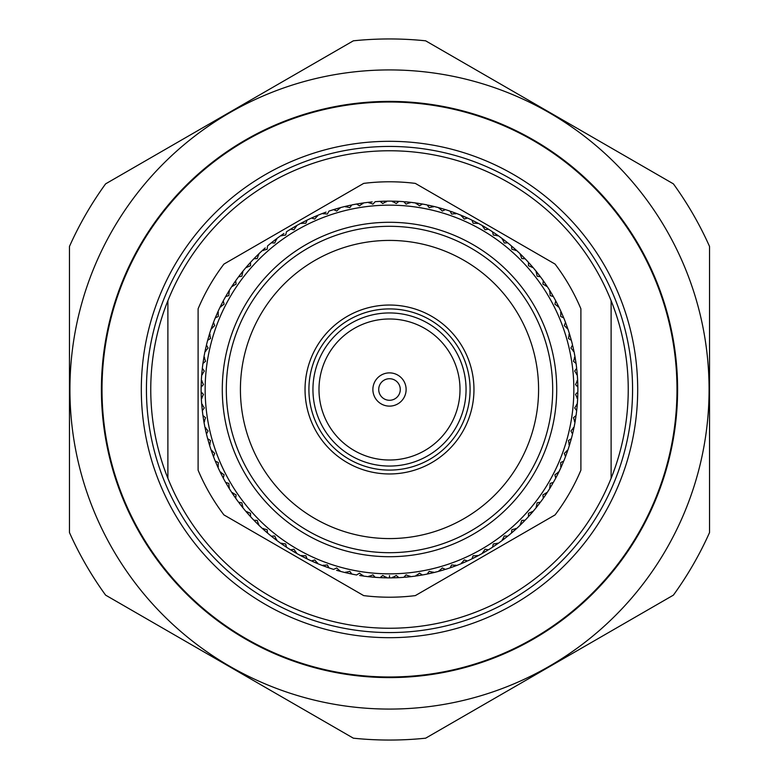 <?xml version="1.0" encoding="UTF-8"?>
<svg xmlns="http://www.w3.org/2000/svg" width="779" height="779" viewBox="0 0 779 779"><rect width="100%" height="100%" fill="white"/><g stroke="black" fill="none" stroke-linecap="round" stroke-linejoin="round"><path stroke-width="1.17" d="M389.5 740.05A350.55 350.55 0 0 0 425.646 738.18L673.397 595.137A350.55 350.55 0 0 0 709.542 532.544L709.542 246.456A350.55 350.55 0 0 0 673.397 183.863L425.646 40.82A350.55 350.55 0 0 0 353.354 40.82L105.603 183.863A350.55 350.55 0 0 0 69.458 246.456L69.458 532.544A350.55 350.55 0 0 0 105.603 595.137L353.354 738.18A350.55 350.55 0 0 0 389.5 740.05M389.5 709.075A319.575 319.575 0 0 0 709.075 389.5A319.575 319.575 0 0 0 389.5 69.925A319.575 319.575 0 0 0 69.925 389.5A319.575 319.575 0 0 0 389.5 709.075M389.5 677.594A288.094 288.094 0 0 1 101.406 389.5A288.094 288.094 0 0 1 389.5 101.406A288.094 288.094 0 0 1 677.594 389.5A288.094 288.094 0 0 1 389.5 677.594M389.5 676.99A287.49 287.49 0 0 0 676.99 389.5A287.49 287.49 0 0 0 389.5 102.01A287.49 287.49 0 0 0 102.01 389.5A287.49 287.49 0 0 0 389.5 676.99M318.699 214.946L315.992 216.065M303.226 222.044L300.129 223.68M387.932 201.138L384.037 201.206M370.931 202.043L367.454 202.423M364.329 202.822L361.427 203.231M347.59 205.851L344.182 206.659M341.134 207.448L338.31 208.217M324.901 212.55L321.62 213.787M297.374 225.189L294.832 226.65M282.923 234.177L280.05 236.183M277.509 238.033L275.172 239.796M264.295 248.764L261.705 251.111M259.407 253.263L257.304 255.308M247.644 265.561L245.366 268.219M243.36 270.644L241.529 272.932M233.233 284.316L231.305 287.247M229.62 289.895L228.091 292.398M221.275 304.735L219.736 307.88M218.393 310.724L217.185 313.392M211.985 326.489L210.846 329.799M209.872 332.789L209.006 335.593M205.481 349.235L204.77 352.663M204.176 355.75L203.679 358.632M201.888 372.615L201.605 376.101M201.41 379.237L201.274 382.168M201.255 396.258L201.41 399.763M201.605 402.899L201.839 405.82M203.582 419.803L204.176 423.25M204.77 426.337L205.364 429.21M229.153 290.645L228.841 295.572L225.628 296.604A188.372 188.372 0 0 0 223.261 300.918L220.564 306.176L223.261 300.918L224.109 304.18L220.116 307.092A188.372 188.372 0 0 0 218.032 311.512L218.334 316.449L215.277 317.871A188.372 188.372 0 0 0 213.465 322.448L211.45 328.008L213.465 322.448L214.712 325.583L211.119 328.972A188.372 188.372 0 0 0 209.609 333.626L210.534 338.476L207.672 340.277L209.308 334.6L207.672 340.277A188.372 188.372 0 0 0 206.454 345.039L205.15 350.803L206.454 345.039L208.081 347.989L204.945 351.806A188.372 188.372 0 0 0 204.02 356.607L205.549 361.31L202.939 363.452A188.372 188.372 0 0 0 202.326 368.331L201.751 374.212L202.326 368.331L204.312 371.057L201.673 375.235A188.372 188.372 0 0 0 201.362 380.113L203.465 384.592L201.148 387.036A188.372 188.372 0 0 0 201.148 391.964L201.313 397.865L201.148 391.964L203.455 394.417L201.362 398.887A188.372 188.372 0 0 0 201.673 403.765L204.312 407.943L202.326 410.669A188.372 188.372 0 0 0 202.939 415.548L203.845 421.39L202.939 415.548L205.539 417.69L204.02 422.393A188.372 188.372 0 0 0 204.935 427.194L208.09 431.011L206.454 433.961L205.15 428.197L206.454 433.961A188.372 188.372 0 0 0 207.672 438.723L209.308 444.4L207.672 438.723L210.525 440.524L209.609 445.374L208.733 442.491M208.85 442.862L209.872 446.211M210.846 449.201L211.791 451.976M216.961 465.082L218.393 468.276M219.736 471.12L221.022 473.759M227.789 486.115L229.62 489.105M231.305 491.753L232.911 494.207M241.178 505.62L243.36 508.356M245.366 510.781L247.274 513.01M256.904 523.293L259.407 525.737M261.705 527.889L263.867 529.856M274.714 538.854L277.509 540.967M280.05 542.817L282.456 544.502M294.335 552.068L297.374 553.811M300.129 555.32L302.719 556.693M315.466 562.711L318.699 564.054M321.62 565.213L324.366 566.245M337.755 570.627L341.134 571.552M344.182 572.341L347.025 573.023M360.862 575.681L364.329 576.178M367.454 576.577L370.366 576.898M379.704 577.619L386.033 577.833L380.133 577.638L382.723 575.477L387.056 577.852L384.037 577.794M384.427 577.804L387.932 577.862M580.9 470.185L580.9 308.815A207.711 207.711 0 0 0 555.076 264.091L415.324 183.396A207.711 207.711 0 0 0 363.676 183.396L223.924 264.091A207.711 207.711 0 0 0 198.1 308.815L198.1 470.185A207.711 207.711 0 0 0 223.924 514.909L363.676 595.604A207.711 207.711 0 0 0 415.324 595.604L555.076 514.909A207.711 207.711 0 0 0 580.9 470.185M391.068 577.862L393.999 577.814M389.5 575.603L389.5 577.872L397.865 577.687L391.944 577.852L396.277 575.486L398.867 577.638L392.967 577.833L398.867 577.638A188.372 188.372 0 0 0 403.785 577.327L406.083 574.863L410.679 576.674L407.68 576.996M408.069 576.957L411.546 576.577M414.671 576.178L417.573 575.769M404.788 577.249L410.679 576.674A188.372 188.372 0 0 0 415.538 576.061L419.54 573.159L422.374 574.98L416.541 575.915L422.374 574.98A188.372 188.372 0 0 0 427.213 574.055L432.978 572.779L427.213 574.055L429.19 571.328L433.971 572.546A188.372 188.372 0 0 0 438.713 571.328L431.04 573.237M431.41 573.149L434.818 572.341M437.866 571.552L440.69 570.783M436.347 571.952L438.713 571.328L442.316 567.949L445.364 569.391A188.372 188.372 0 0 0 450.048 567.872L455.608 565.885L450.048 567.872L451.664 564.921L456.562 565.525L453.738 566.576M454.099 566.45L457.38 565.213M460.301 564.054L463.008 562.935M450.992 567.55L456.562 565.525A188.372 188.372 0 0 0 461.11 563.723L464.265 559.916L467.468 560.977A188.372 188.372 0 0 0 471.918 558.884L477.196 556.206L471.918 558.884L473.155 555.739L478.102 555.739A188.372 188.372 0 0 0 482.386 553.382L475.424 557.131M475.774 556.956L478.871 555.32M481.626 553.811L484.168 552.35M478.102 555.739L482.386 553.382L485.035 549.205L488.345 549.847A188.372 188.372 0 0 0 492.503 547.218L497.401 543.908L492.503 547.218L493.331 543.946L498.229 543.323L495.756 545.037M496.077 544.823L498.95 542.817M501.491 540.967L503.828 539.204M493.341 546.663L498.229 543.323A188.372 188.372 0 0 0 502.192 540.441L504.295 535.971L507.665 536.195L503 539.828L507.665 536.195A188.372 188.372 0 0 0 511.452 533.06L515.902 529.165L511.452 533.06L511.871 529.71L516.652 528.483L514.413 530.499M514.705 530.236L517.295 527.889M519.593 525.737L521.696 523.692M512.222 532.408L516.652 528.483A188.372 188.372 0 0 0 520.216 525.134L521.755 520.43L525.124 520.226A188.372 188.372 0 0 0 528.483 516.643L532.408 512.222L528.483 516.643L528.483 513.273L533.07 511.443A188.372 188.372 0 0 0 536.186 507.674L531.103 513.731M531.356 513.439L533.634 510.781M535.64 508.356L537.471 506.068M536.186 507.674L537.12 502.825L540.431 502.202A188.372 188.372 0 0 0 543.323 498.219L546.663 493.341L543.323 498.219L542.895 494.879L547.218 492.494A188.372 188.372 0 0 0 549.847 488.365L545.553 495.006M545.767 494.684L547.695 491.753M549.38 489.105L550.909 486.602M547.218 492.494L549.847 488.355L550.159 483.428L553.372 482.396A188.372 188.372 0 0 0 555.739 478.082L558.436 472.824L555.739 478.082L554.891 474.82L558.884 471.908A188.372 188.372 0 0 0 560.968 467.488L557.55 474.615M557.725 474.265L559.264 471.12M560.607 468.276L561.815 465.608M558.884 471.908L560.968 467.488L560.666 462.551L563.723 461.129A188.372 188.372 0 0 0 565.535 456.552L567.55 450.992L565.535 456.552L564.288 453.417L567.881 450.028L566.888 452.881M567.015 452.511L568.154 449.201M569.128 446.211L569.994 443.407M565.885 455.608L567.881 450.028A188.372 188.372 0 0 0 569.391 445.374L568.466 440.524L571.328 438.723L569.692 444.4L571.328 438.723A188.372 188.372 0 0 0 572.546 433.961L573.85 428.197L572.546 433.961L570.919 431.011L574.055 427.194L573.432 430.144M573.519 429.765L574.23 426.337M574.824 423.25L575.321 420.368M572.779 432.978L574.065 427.194A188.372 188.372 0 0 0 574.98 422.393L573.451 417.69L576.061 415.548A188.372 188.372 0 0 0 576.674 410.669L577.249 404.788L576.674 410.669L574.688 407.943L577.327 403.765A188.372 188.372 0 0 0 577.638 398.887L577.073 406.774M577.112 406.385L577.395 402.899M577.59 399.763L577.726 396.832M577.638 398.887L575.535 394.408L577.852 391.964A188.372 188.372 0 0 0 577.852 387.036L577.687 381.135L577.852 387.036L575.545 384.583L577.638 380.113A188.372 188.372 0 0 0 577.327 375.235L577.765 383.132M577.745 382.742L577.59 379.237M577.395 376.101L577.161 373.18M577.327 375.235L574.688 371.057L576.674 368.331A188.372 188.372 0 0 0 576.061 363.452L575.155 357.61L576.061 363.452L573.461 361.31L574.98 356.607A188.372 188.372 0 0 0 574.065 351.806L575.477 359.586M575.418 359.197L574.824 355.75M574.23 352.663L573.636 349.79M574.055 351.806L570.91 347.989L572.546 345.039A188.372 188.372 0 0 0 571.328 340.277L569.692 334.6L571.328 340.277L568.475 338.476L569.391 333.626L570.267 336.509M570.15 336.138L569.128 332.789M568.154 329.799L567.209 327.024M571.056 339.303L569.391 333.626A188.372 188.372 0 0 0 567.881 328.972L564.278 325.583L565.535 322.448L567.55 328.008L565.535 322.448A188.372 188.372 0 0 0 563.723 317.871L561.386 312.447L563.723 317.871L560.666 316.449L560.968 311.512L562.195 314.268M562.039 313.918L560.607 310.724M559.264 307.88L557.978 305.241M552.876 295.728L551.405 293.216M551.211 292.885L549.38 289.895M547.695 287.247L546.089 284.793M549.847 290.635A188.372 188.372 0 0 0 547.218 286.506L542.895 284.121L543.323 280.781L546.663 285.659L543.323 280.781A188.372 188.372 0 0 0 540.431 276.798L536.828 272.114L540.431 276.798L537.12 276.175L536.186 271.326A188.372 188.372 0 0 0 533.07 267.557L538.065 273.682M537.822 273.38L535.64 270.644M533.634 268.219L531.726 265.99M533.07 267.557L528.474 265.727L528.483 262.357A188.372 188.372 0 0 0 525.124 258.774L520.956 254.577L525.124 258.774L521.755 258.57L520.216 253.866L522.378 255.979M522.096 255.707L519.593 253.263M517.295 251.111L515.133 249.144M524.423 258.044L520.216 253.866A188.372 188.372 0 0 0 516.652 250.517L511.871 249.29L511.452 245.94A188.372 188.372 0 0 0 507.665 242.805L503 239.172L507.665 242.805L504.305 243.019L502.192 238.559A188.372 188.372 0 0 0 498.229 235.677L504.597 240.38M504.286 240.146L501.491 238.033M498.95 236.183L496.544 234.498M498.229 235.677L493.331 235.054L492.503 231.782A188.372 188.372 0 0 0 488.345 229.153L483.272 226.124L488.345 229.153L485.035 229.786L482.386 225.618L484.996 227.127M484.665 226.932L481.626 225.189M478.871 223.68L476.281 222.307M487.488 228.627L482.386 225.618A188.372 188.372 0 0 0 478.102 223.261L473.155 223.261L471.918 220.116A188.372 188.372 0 0 0 467.468 218.023L462.054 215.666L467.468 218.023L464.265 219.074L461.11 215.277A188.372 188.372 0 0 0 456.562 213.475L463.894 216.445M463.534 216.289L460.301 214.946M457.38 213.787L454.634 212.755M456.562 213.475L451.654 214.089L450.048 211.128A188.372 188.372 0 0 0 445.364 209.6L439.697 207.944L445.364 209.6L442.316 211.051L438.713 207.672A188.372 188.372 0 0 0 433.971 206.454L441.615 208.48M441.245 208.373L437.866 207.448M434.818 206.659L431.975 205.977M433.971 206.454L429.18 207.681L427.213 204.945A188.372 188.372 0 0 0 422.374 204.02L416.541 203.085L422.374 204.02L419.53 205.831L415.538 202.939A188.372 188.372 0 0 0 410.679 202.326L418.518 203.377M418.138 203.319L414.671 202.822M411.546 202.423L408.634 202.102M391.068 201.138L395.459 201.225M410.679 202.326L406.083 204.137L403.785 201.673A188.372 188.372 0 0 0 398.867 201.362L392.967 201.167L398.867 201.362L396.277 203.514L391.944 201.148L397.865 201.313M399.374 201.391L392.967 201.167L399.296 201.381M383.18 201.235L387.514 201.138M403.785 201.673L401.331 201.498M387.445 201.138L389.5 201.128A188.372 188.372 0 0 0 387.056 201.148L382.723 203.523L380.133 201.362L386.033 201.167L377.669 201.498M418.372 203.358L415.08 202.871M380.133 201.362L386.033 201.167L380.133 201.362A188.372 188.372 0 0 0 375.215 201.673L375.721 201.634M372.177 201.927L367.863 202.374M389.5 150.766A238.734 238.734 0 0 0 167.884 300.713L167.884 478.287A238.734 238.734 0 0 0 611.116 478.287L611.116 300.713A238.734 238.734 0 0 0 389.5 150.766M427.213 204.945L424.798 204.468M404.788 201.751L411.069 202.365M415.139 202.881L421.39 203.845M365.887 202.618L367.931 202.365M375.215 201.673L372.917 204.137L368.321 202.326A188.372 188.372 0 0 0 363.462 202.939L363.861 202.881M357.61 203.845L363.462 202.939L359.46 205.841L356.626 204.02L362.459 203.085L356.13 204.108M167.884 478.287A238.734 238.734 0 0 1 167.884 300.713L167.884 478.287M611.116 300.713A238.734 238.734 0 0 1 611.116 478.287L611.116 300.713M441.479 208.441L438.265 207.555M416.541 203.085L416.083 203.689M409.968 202.91L409.666 202.209M392.967 201.167L392.587 201.819M362.917 203.689L362.459 203.085L356.626 204.02A188.372 188.372 0 0 0 351.787 204.945L352.283 204.848M348.807 205.578L344.581 206.562M450.048 211.128L447.711 210.349M428.197 205.15L434.361 206.552M438.334 207.565L444.4 209.308M433.192 206.951L432.978 206.221M386.413 201.819L386.033 201.167M369.334 202.209L369.032 202.91M362.459 203.085L354.202 204.468M351.787 204.945L349.81 207.672L345.029 206.454L350.803 205.15L344.639 206.552M345.029 206.454A188.372 188.372 0 0 0 340.287 207.672L340.666 207.565M334.6 209.308L340.287 207.672L336.684 211.051L333.636 209.609L339.303 207.944L333.159 209.755M463.758 216.387L460.691 215.101M467.926 218.237L462.054 215.666L467.858 218.198M439.697 207.944L439.161 208.48M346.022 206.221L345.808 206.951M339.839 208.48L339.303 207.944L333.636 209.609A188.372 188.372 0 0 0 328.952 211.128L329.429 210.963M326.08 212.131L322.009 213.631M478.102 223.261L480.244 224.43M471.918 220.116L469.708 219.055M450.992 211.45L456.932 213.612M460.749 215.121L466.553 217.614M455.725 213.865L455.608 213.115M339.303 207.944L331.289 210.349M320.159 214.361L322.068 213.612M328.952 211.128L327.336 214.079L322.438 213.475A188.372 188.372 0 0 0 317.89 215.277L318.251 215.121M317.54 216.134L316.946 215.666L311.074 218.237M484.869 227.059L481.987 225.394M462.054 215.666L461.46 216.134M323.392 213.115L323.275 213.865M300.558 223.456L306.176 220.564L300.898 223.261L305.845 223.261L307.082 220.116L301.804 222.794L307.082 220.116A188.372 188.372 0 0 1 311.532 218.023L314.735 219.084L317.89 215.277L312.447 217.614M304.346 221.479L300.499 223.485M492.503 231.782L490.429 230.457M472.824 220.564L478.442 223.456M477.215 223.554L477.196 222.794M311.035 218.247L309.292 219.055M300.898 223.261A188.372 188.372 0 0 0 296.614 225.618L296.965 225.423M291.512 228.627L296.614 225.618L293.965 229.795L290.655 229.153L295.728 226.124L290.226 229.416M504.48 240.292L501.822 238.286M483.272 226.124L482.62 226.523M301.804 222.794L301.785 223.554M296.38 226.523L295.728 226.124L290.655 229.153A188.372 188.372 0 0 0 286.497 231.782L286.915 231.509M283.955 233.476L280.391 235.949M516.652 250.517L518.444 252.182M511.452 245.94L509.573 244.363M493.341 232.337L498.56 235.91M501.871 238.316L506.886 242.172M497.323 235.852L497.401 235.092M295.728 226.124L288.571 230.457M278.775 237.108L280.44 235.91M286.497 231.782L285.669 235.054L280.771 235.677A188.372 188.372 0 0 0 276.808 238.559L277.129 238.316M272.114 242.172L276.808 238.559L274.705 243.029L271.335 242.805L276 239.172L270.946 243.116M522.271 255.882L519.895 253.555M525.465 259.134L520.956 254.577L525.416 259.076M503 239.172L502.309 239.474M281.599 235.092L281.677 235.852M276.691 239.474L276 239.172L271.335 242.805A188.372 188.372 0 0 0 267.548 245.94L267.927 245.619M265.23 247.936L262.007 250.828M528.483 262.357L526.818 260.556M512.222 246.592L516.944 250.789M515.727 250.575L515.902 249.835M276 239.172L269.427 244.363M260.556 252.182L262.056 250.789M267.548 245.94L267.129 249.29L262.348 250.517A188.372 188.372 0 0 0 258.784 253.866L259.066 253.594M258.774 254.801L258.044 254.577L253.535 259.134M537.968 273.575L535.903 270.965M520.956 254.577L520.226 254.801M263.098 249.835L263.273 250.575M231.558 286.838L235.092 281.599L231.782 286.506L236.105 284.121L235.677 280.781L232.337 285.659L235.677 280.781A188.372 188.372 0 0 1 238.569 276.798L242.172 272.114L238.569 276.798L241.88 276.175L242.814 271.326L239.172 276L242.814 271.326A188.372 188.372 0 0 1 245.93 267.557L250.517 265.727L250.517 262.357L246.592 266.778L250.517 262.357A188.372 188.372 0 0 1 253.876 258.774L257.245 258.57L258.784 253.866L254.577 258.044M248.472 264.626L245.638 267.898M547.218 286.506L543.908 281.599L547.218 286.506M543.323 280.781L546.663 285.659L543.323 280.781M529.165 263.098L533.323 267.859M535.942 271.014L539.828 276M532.145 267.489L532.408 266.778M253.506 259.164L252.182 260.556M244.363 269.427L245.677 267.859M551.328 293.099L549.604 290.255M563.334 316.946L560.968 311.512A188.372 188.372 0 0 0 558.884 307.092L554.891 304.18L555.739 300.918L558.436 306.176L555.739 300.918A188.372 188.372 0 0 0 553.372 296.604L553.577 296.974M536.828 272.114L536.079 272.241M246.592 266.778L246.855 267.489M239.172 276L243.058 271.014M242.921 272.241L242.172 272.114L238.267 277.197M233.934 283.283L231.529 286.896M558.884 307.092L556.206 301.804L558.884 307.092M548.543 288.571L549.847 290.645L550.159 295.572L553.372 296.604L550.373 291.512L553.616 297.042M555.739 300.918L558.436 306.176L555.739 300.918M543.908 281.599L547.442 286.838M546.313 286.331L546.663 285.659M543.012 280.333L541.892 278.775M238.238 277.236L237.108 278.775M231.782 286.506A188.372 188.372 0 0 0 229.153 290.635L229.367 290.304M229.386 291.541L228.627 291.512L225.384 297.042M562.136 314.141L560.783 311.103M550.373 291.512L549.614 291.541M232.337 285.659L232.687 286.331M229.153 290.635L226.124 295.728M221.849 303.615L219.912 307.501M567.881 328.972L565.885 323.392L567.881 328.972M565.535 322.448L567.55 328.008L565.535 322.448M556.206 301.804L559.059 307.442M558.007 306.799L558.436 306.176M555.485 300.431L554.57 298.756M228.627 291.512L224.43 298.756M219.055 309.292L219.941 307.442M215.666 316.946L218.198 311.152M218.373 312.379L217.614 312.447L215.092 318.338M570.218 336.372L569.254 333.188M561.386 312.447L560.627 312.379M220.564 306.176L220.993 306.799M212.404 325.31L210.973 329.4M572.546 345.039L571.952 342.653M565.885 323.392L568.008 329.342M567.044 328.572L567.55 328.008M565.34 321.941L564.639 320.159M217.614 312.447L214.361 320.159M210.349 331.289L210.992 329.342M207.944 339.303L209.726 333.246M575.457 359.44L574.892 356.159M569.692 334.6L568.943 334.434M211.45 328.008L211.956 328.572M210.057 334.434L209.308 334.6L207.545 340.764M206.454 345.039L206.571 344.552M205.753 348.009L204.848 352.254M576.674 368.331L576.382 365.887M572.779 346.022L574.142 352.186M574.912 356.217L575.915 362.459M573.276 351.3L573.85 350.803M207.535 340.803L207.048 342.653M204.468 354.202L204.858 352.186M203.085 362.459L204.088 356.217M204.565 357.357L203.845 357.61L202.871 363.949M577.755 382.986L577.609 379.655M575.155 357.61L574.435 357.357M205.15 350.803L205.724 351.3M202.326 368.331L202.384 367.834M202.004 371.369L201.634 375.692M577.852 391.964L577.872 389.5M576.791 369.334L577.356 375.624M577.619 379.724L577.833 386.033M576.616 374.641L577.249 374.212M203.845 357.61L202.618 365.887M201.167 386.033L201.381 379.724M201.995 380.795L201.313 381.135L201.138 387.543M577.093 406.628L577.366 403.308M577.687 381.135L577.005 380.795M201.751 374.212L202.384 374.641M201.148 391.964L201.138 391.457M201.206 395.011L201.391 399.345M574.98 422.393L574.532 424.798M576.061 415.548L576.382 413.113M577.833 392.967L577.619 399.276M577.356 403.376L576.791 409.666M577.005 398.205L577.687 397.865M201.313 381.135L201.128 389.5M202.209 409.666L201.644 403.376M202.384 404.359L201.751 404.788L202.384 411.166M573.461 430.008L574.152 426.746M577.249 404.788L576.616 404.359M201.313 397.865L201.995 398.205M202.939 415.548L202.871 415.051M203.387 418.566L204.108 422.841M569.391 445.374L571.056 439.697L569.391 445.374M571.328 438.723L569.692 444.4L571.328 438.723M575.915 416.541L574.912 422.783M574.435 421.643L575.155 421.39M201.751 404.788L202.618 413.113M204.935 427.194L204.088 422.783M566.937 452.745L568.027 449.6M573.85 428.197L573.276 427.7M203.845 421.39L204.565 421.643M205.724 427.7L205.15 428.197L206.571 434.448M206.221 432.978L204.858 426.814M208.782 442.628L209.746 445.812M563.723 461.129L564.639 458.841M571.056 439.697L569.274 445.754M568.943 444.566L569.692 444.4M571.465 438.197L571.952 436.347M206.581 434.487L207.048 436.347M209.609 445.374A188.372 188.372 0 0 0 211.119 450.028L210.992 449.658M211.956 450.428L211.45 450.992L213.65 457.02M557.608 474.479L559.088 471.499M567.55 450.992L567.044 450.428M207.944 439.697L209.726 445.754M209.308 444.4L210.057 444.566M229.153 488.355L228.841 483.428L225.628 482.396L228.627 487.488L225.628 482.396A188.372 188.372 0 0 1 223.261 478.082L220.564 472.824L223.261 478.082L224.109 474.82L220.116 471.908L222.794 477.196L220.116 471.908A188.372 188.372 0 0 1 218.032 467.488L218.334 462.551L215.277 461.129L217.614 466.553L215.277 461.129A188.372 188.372 0 0 1 213.465 456.552L214.722 453.417L211.119 450.028L213.115 455.608M216.465 463.933L218.217 467.897M553.372 482.396L554.57 480.244M563.334 462.054L560.802 467.848M559.059 471.558L556.206 477.196M560.627 466.621L561.386 466.553M213.66 457.059L214.361 458.841M219.055 469.708L218.198 467.848M545.631 494.879L547.471 492.104M558.436 472.824L558.007 472.201M217.614 466.553L218.373 466.621M222.794 477.196L219.941 471.558M220.993 472.201L220.564 472.824L223.495 478.53M227.156 485.035L229.396 488.745M540.431 502.202L541.892 500.225M552.876 483.272L549.633 488.696M547.442 492.162L543.908 497.401M549.614 487.459L550.373 487.488M223.515 478.569L224.43 480.244M230.457 490.429L229.367 488.696M229.153 488.365A188.372 188.372 0 0 0 231.782 492.494L231.558 492.162M235.092 497.401L231.782 492.494L236.105 494.879L235.677 498.219L232.337 493.341L235.959 498.628M531.2 513.624L533.362 511.102M546.663 493.341L546.313 492.669M228.627 487.488L229.386 487.459M232.687 492.669L232.337 493.341L235.677 498.219A188.372 188.372 0 0 0 238.569 502.202L238.267 501.803M240.409 504.636L243.097 508.035M520.216 525.134L518.444 526.818M525.124 520.226L526.818 518.444M539.828 503L535.942 507.986M533.323 511.141L529.165 515.902M536.079 506.759L536.828 506.886M232.337 493.341L237.108 500.225M238.569 502.202L241.88 502.825L242.814 507.674L239.172 503L243.058 507.986M242.814 507.674A188.372 188.372 0 0 0 245.93 511.443L245.677 511.141M249.835 515.902L245.93 511.443L250.526 513.273L250.517 516.643L246.592 512.222L250.848 517.013M514.52 530.402L516.993 528.172M511.073 533.381L515.902 529.165L511.131 533.342M532.408 512.222L532.145 511.511M242.172 506.886L242.921 506.759M246.855 511.511L246.592 512.222L250.517 516.643A188.372 188.372 0 0 0 253.876 520.226L253.535 519.866M256.018 522.407L259.105 525.445M502.192 540.441L506.886 536.828L502.192 540.441M507.665 536.195L503 539.828L507.665 536.195M524.423 520.956L519.934 525.406M520.226 524.199L520.956 524.423M246.592 512.222L252.182 518.444M253.876 520.226L257.245 520.43L258.784 525.134L254.577 520.956L259.066 525.406M258.784 525.134A188.372 188.372 0 0 0 262.348 528.483L262.056 528.211M263.273 528.425L263.098 529.165L267.927 533.381M495.872 544.959L498.609 543.051M515.902 529.165L515.727 528.425M258.044 524.423L258.774 524.199M277.129 540.684L272.114 536.828L276.808 540.441L274.695 535.981L271.335 536.195L276 539.828L271.335 536.195A188.372 188.372 0 0 1 267.548 533.06L267.129 529.71L262.348 528.483L266.778 532.408M273.721 538.094L277.178 540.714M488.345 549.847L490.429 548.543M506.886 536.828L501.871 540.684M502.309 539.526L503 539.828M508.093 535.855L509.573 534.637M267.957 533.411L269.427 534.637M276.808 540.441A188.372 188.372 0 0 0 280.771 543.323L280.44 543.09M281.677 543.148L281.599 543.908L286.915 547.491M475.55 557.063L478.501 555.515M497.401 543.908L497.323 543.148M276 539.828L276.691 539.526M296.965 553.577L291.512 550.373L296.614 553.382L293.965 549.214L290.655 549.847L295.728 552.876L290.655 549.847A188.372 188.372 0 0 1 286.497 547.218L285.669 543.946L280.771 543.323L285.659 546.663M293.264 551.435L297.013 553.606M461.11 563.723L466.553 561.386L461.11 563.723M467.468 560.977L469.708 559.945M487.488 550.373L482.035 553.577M478.442 555.544L472.824 558.436M482.62 552.477L483.272 552.876M286.954 547.51L288.571 548.543M296.614 553.382A188.372 188.372 0 0 0 300.898 555.739L300.558 555.544M306.176 558.436L300.898 555.739L305.845 555.739L307.082 558.884L301.804 556.206L307.53 559.098M453.875 566.528L456.991 565.369M477.196 556.206L477.215 555.446M295.728 552.876L296.38 552.477M301.785 555.446L301.804 556.206L307.082 558.884A188.372 188.372 0 0 0 311.532 560.977L311.074 560.763M314.317 562.214L318.309 563.899M445.364 569.4L447.711 568.651M466.553 561.386L460.749 563.879M461.46 562.866L462.054 563.334M301.804 556.206L309.292 559.945M311.532 560.977L314.735 559.926L317.89 563.723L312.447 561.386L318.251 563.879M317.89 563.723A188.372 188.372 0 0 0 322.438 565.525L322.068 565.388M328.008 567.55L322.438 565.525L327.346 564.911L328.952 567.872L323.392 565.885L329.429 568.037M431.177 573.198L434.419 572.438M426.717 574.152L432.978 572.779L426.795 574.142M455.608 565.885L455.725 565.135M316.946 563.334L317.54 562.866M323.275 565.135L323.392 565.885L328.952 567.872A188.372 188.372 0 0 0 333.636 569.4L333.159 569.245M336.557 570.277L340.735 571.445M415.538 576.061L421.39 575.155L415.538 576.061M422.374 574.98L416.541 575.915L422.374 574.98M444.4 569.692L438.334 571.435M434.361 572.448L428.197 573.85M439.161 570.52L439.697 571.056M323.392 565.885L331.289 568.651M342.653 571.952L340.666 571.435M333.636 569.391L336.684 567.949L340.287 571.328A188.372 188.372 0 0 0 345.029 572.546L344.639 572.448M350.803 573.85L345.029 572.546L349.82 571.319L351.787 574.055L346.022 572.779L354.202 574.532M407.826 576.976L411.137 576.626M432.978 572.779L433.192 572.049M339.303 571.056L339.839 570.52M345.808 572.049L346.022 572.779L351.787 574.055A188.372 188.372 0 0 0 356.626 574.98L356.13 574.892M359.635 575.486L363.92 576.129M421.39 575.155L415.139 576.119M416.083 575.311L416.541 575.915M422.909 574.883L424.798 574.532M346.022 572.779L352.322 574.162M365.887 576.382L363.861 576.119M369.032 576.09L369.334 576.791L375.215 577.327L372.917 574.863L368.321 576.674L374.212 577.249L367.931 576.635M384.183 577.794L387.514 577.862M409.666 576.791L409.968 576.09M362.459 575.915L362.917 575.311M356.626 574.98L359.47 573.169L363.462 576.061A188.372 188.372 0 0 0 368.321 576.674L374.212 577.249M379.626 577.609L380.133 577.638A188.372 188.372 0 0 1 375.215 577.327L375.721 577.366M397.865 577.687L391.555 577.862M387.445 577.862L381.135 577.687M392.587 577.181L392.967 577.833M399.413 577.609L401.331 577.502M369.334 576.791L379.587 577.609M386.033 577.833L386.413 577.181M389.5 573.841A184.341 184.341 0 0 1 205.159 389.5A184.341 184.341 0 0 1 389.5 205.159A184.341 184.341 0 0 1 573.841 389.5A184.341 184.341 0 0 1 389.5 573.841M387.056 577.852A188.372 188.372 0 0 0 389.5 577.872A188.372 188.372 0 0 0 391.944 577.852M389.5 556.712A167.212 167.212 0 0 1 222.288 389.5A167.212 167.212 0 0 1 389.5 222.288A167.212 167.212 0 0 1 556.712 389.5A167.212 167.212 0 0 1 389.5 556.712M281.599 543.908L286.497 547.218M263.098 529.165L267.548 533.06M220.564 472.824L223.261 478.082M211.45 450.992L213.465 456.552M205.15 428.197L206.454 433.961M209.308 334.6L207.672 340.277M242.172 272.114L238.569 276.798M258.044 254.577L253.876 258.774M316.946 215.666L311.532 218.023M391.944 201.148A188.372 188.372 0 0 0 389.5 201.128M389.5 552.691A163.191 163.191 0 0 0 552.691 389.5A163.191 163.191 0 0 0 389.5 226.309A163.191 163.191 0 0 0 226.309 389.5A163.191 163.191 0 0 0 389.5 552.691M560.968 311.512L559.945 309.292M569.391 333.626L568.651 331.289M567.881 450.028L568.651 447.711M498.229 543.323L500.225 541.892M456.562 565.525L458.841 564.639M410.679 576.674L413.113 576.382M389.5 538.581A149.081 149.081 0 0 0 538.581 389.5A149.081 149.081 0 0 0 389.5 240.419A149.081 149.081 0 0 0 240.419 389.5A149.081 149.081 0 0 0 389.5 538.581M389.5 305.037A84.463 84.463 0 0 1 473.963 389.5A84.463 84.463 0 0 1 389.5 473.963A84.463 84.463 0 0 1 305.037 389.5A84.463 84.463 0 0 1 389.5 305.037M389.5 470.088A80.588 80.588 0 0 1 308.912 389.5A80.588 80.588 0 0 1 389.5 308.912A80.588 80.588 0 0 1 470.088 389.5A80.588 80.588 0 0 1 389.5 470.088A80.588 80.588 0 0 1 308.912 389.5A80.588 80.588 0 0 1 389.5 308.912A80.588 80.588 0 0 1 470.088 389.5A80.588 80.588 0 0 1 389.5 470.088A80.588 80.588 0 0 1 308.912 389.5A80.588 80.588 0 0 1 389.5 308.912A80.588 80.588 0 0 1 470.088 389.5A80.588 80.588 0 0 1 389.5 470.088M389.5 460.009A70.509 70.509 0 0 1 318.991 389.5A70.509 70.509 0 0 1 389.5 318.991A70.509 70.509 0 0 1 460.009 389.5A70.509 70.509 0 0 1 389.5 460.009M389.5 372.878A16.622 16.622 0 0 1 406.122 389.5A16.622 16.622 0 0 1 389.5 406.122A16.622 16.622 0 0 1 372.878 389.5A16.622 16.622 0 0 1 389.5 372.878M389.5 378.721A10.779 10.779 0 0 1 400.279 389.5A10.779 10.779 0 0 1 389.5 400.279A10.779 10.779 0 0 1 378.721 389.5A10.779 10.779 0 0 1 389.5 378.721M146.442 391.564A243.067 243.067 0 0 0 391.564 632.558A243.067 243.067 0 0 0 632.558 387.436A243.067 243.067 0 0 0 387.436 146.442A243.067 243.067 0 0 0 146.442 391.564M637.68 387.397A248.189 248.189 0 0 0 387.397 141.32A248.189 248.189 0 0 0 141.32 391.603A248.189 248.189 0 0 0 391.603 637.68A248.189 248.189 0 0 0 637.68 387.397M389.5 466.056A76.556 76.556 0 0 1 312.944 389.5A76.556 76.556 0 0 1 389.5 312.944A76.556 76.556 0 0 1 466.056 389.5A76.556 76.556 0 0 1 389.5 466.056"/></g></svg>
